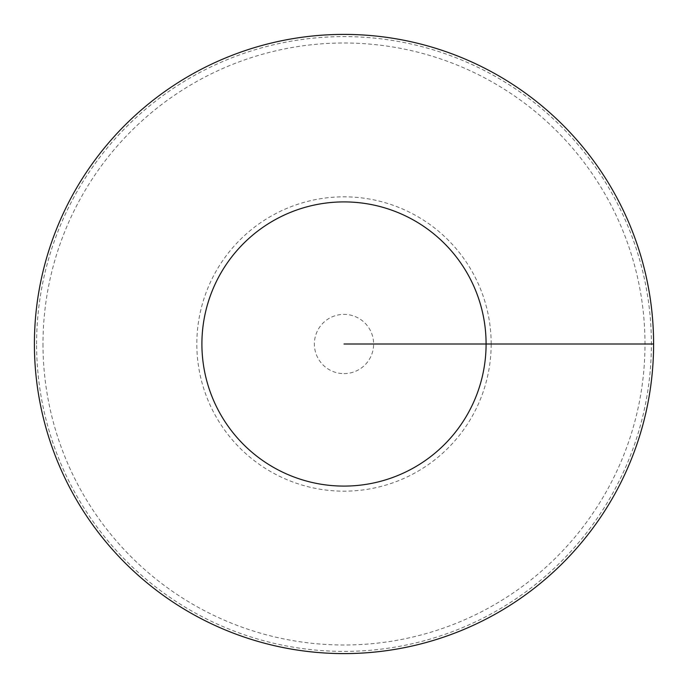 <?xml version="1.0" encoding="UTF-8"?>
<svg xmlns="http://www.w3.org/2000/svg" width="688" height="688" viewBox="0 0 688 688"><rect width="100%" height="100%" fill="white"/><g stroke="black" fill="none" stroke-linecap="round" stroke-linejoin="round"><path stroke-width="0.52" stroke-dasharray="3.44 2.58" d="M34.4 344A309.6 309.6 0 0 0 344 653.6A309.6 309.6 0 0 0 653.6 344A309.6 309.6 0 0 0 344 34.4A309.6 309.6 0 0 0 34.4 344M653.6 344L486.089 344A142.089 142.089 0 0 0 272.955 220.943A142.089 142.089 0 0 0 272.955 467.057A142.089 142.089 0 0 0 486.089 344L344 344M36.602 344A307.398 307.398 0 0 1 497.699 77.787A307.398 307.398 0 0 1 497.699 610.213A307.398 307.398 0 0 1 36.602 344M42.991 344A301.009 301.009 0 0 0 494.5 604.675A301.009 301.009 0 0 0 494.5 83.325A301.009 301.009 0 0 0 42.991 344M344 373.627A29.627 29.627 0 0 0 373.627 344A29.627 29.627 0 0 0 344 314.373A29.627 29.627 0 0 0 314.373 344A29.627 29.627 0 0 0 344 373.627M491.172 344A147.172 147.172 0 0 0 344 196.828A147.172 147.172 0 0 0 196.828 344A147.172 147.172 0 0 0 344 491.172A147.172 147.172 0 0 0 491.172 344"/><path stroke-width="1.03" d="M653.6 344A309.6 309.6 0 0 0 189.2 75.878A309.6 309.6 0 0 0 189.2 612.122A309.6 309.6 0 0 0 653.6 344L486.089 344A142.089 142.089 0 0 0 272.955 220.943A142.089 142.089 0 0 0 272.955 467.057A142.089 142.089 0 0 0 486.089 344L344 344"/></g></svg>

